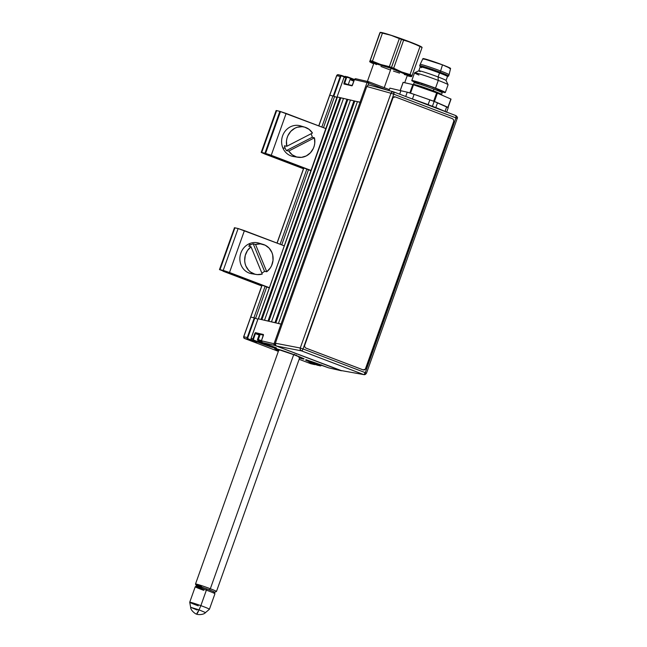 <?xml version="1.0" encoding="UTF-8"?>
<svg xmlns="http://www.w3.org/2000/svg" width="647" height="647" viewBox="0 0 647 647"><rect width="100%" height="100%" fill="white"/><g stroke="black" fill="none" stroke-linecap="round" stroke-linejoin="round"><path stroke-width="0.97" d="M344.544 83.746L346.46 77.85L345.902 77.664L343.969 83.107L347.504 84.425L344.527 83.293L346.46 77.85A0.89 0.817 -77 0 1 347.52 77.308L347.496 76.847A1.334 1.221 103 0 0 345.902 77.664L343.905 83.932L351.847 85.825A0.445 0.404 -77 0 1 352.267 85.533L344.552 83.754A0.445 0.404 103 0 0 344.018 84.029L352.008 85.792L354.427 79.646M368.644 81.716L367.051 82.533L368.717 83.091L367.981 85.161L368.717 83.091L367.051 82.533A1.334 1.221 -77 0 1 368.499 81.668L368.669 81.724A1.334 0.534 110.9 0 1 368.717 83.091L368.644 81.716A1.334 0.534 110.9 0 1 368.669 81.724L389.373 89.609L368.701 81.732M368.717 83.091L386.688 89.941L368.717 83.091M337.394 75.877L340.249 76.362L333.245 96.039L329.655 95.222L336.747 75.618M329.744 95.287L336.658 75.553L338.211 74.696A1.334 1.221 103 0 0 336.772 75.562L338.357 74.745A1.334 1.221 103 0 0 338.211 74.696L338.357 74.745M340.791 75.667L341.543 75.958L340.791 75.667M352.461 85.064L354.394 79.63L367.051 82.533L360.047 102.21L361.066 102.525L337.071 96.921L344.083 77.244L345.902 77.664A1.334 1.221 -77 0 1 347.496 76.847L351.725 78.91L347.52 77.308L346.46 77.85L344.083 77.244A1.334 1.221 -77 0 1 345.668 76.427A1.334 1.221 103 0 0 344.083 77.244L337.071 96.921L344.075 77.26M352.494 85.072L354.435 79.63A1.334 1.221 -77 0 1 356.028 78.813A1.334 1.221 103 0 0 354.435 79.63L367.051 82.533L274.045 343.719L275.218 344.091L275.363 343.217L275.396 344.924A1.334 0.534 110.9 0 1 274.749 345.409A1.334 1.221 -77 0 1 274.045 343.719L261.428 340.815L263.426 334.548L255.484 332.655A0.445 0.404 103 0 0 255.719 333.221L259.245 334.564L255.719 333.221L263.466 335A0.445 0.404 -77 0 1 263.321 334.459L255.33 332.687L252.904 338.85L253.454 339.036L255.395 333.593L254.837 333.407L252.904 338.85A1.334 1.221 103 0 0 253.6 340.54L261.986 343.743A10.902 0.55 -160.4 0 0 275.598 348.28A0.445 0.404 -77 0 1 275.363 347.722A10.457 0.526 19.6 0 1 262.31 343.363L262.512 342.789L262.31 343.363L253.923 340.168L253.406 339.376L255.395 333.593L259.091 335L255.395 333.593L255.719 333.221L263.466 335M368.669 81.724L355.874 78.764L354.394 79.63A9.123 0.461 -160.4 0 0 351.248 78.869L350.116 79.403A10.012 0.51 19.6 0 1 354.111 80.422A10.012 0.51 -160.4 0 0 350.092 79.427L348.191 84.781M344.042 77.244L345.522 76.378L354.451 79.492L347.512 76.856M340.249 76.362A1.334 1.221 -77 0 1 341.842 75.545L344.22 76.904L341.551 75.958L340.249 76.362L333.245 96.039L333.803 96.225L340.807 76.548L333.803 96.225L337.127 97.495L332.898 95.958L321.826 127.047L332.898 95.958L329.768 95.238L336.772 75.562L340.249 76.362M344.544 76.572L341.842 75.545L344.544 76.572M343.484 98.481L340.864 97.875L261.898 319.634L340.864 97.875L340.031 97.6L261.04 319.44L258.428 318.842L337.038 96.913M275.485 347.746A10.457 0.526 19.6 0 1 275.363 347.722L275.363 347.722A10.457 0.526 19.6 0 1 262.31 343.363L253.923 340.168L253.6 340.54L253.923 340.168A0.89 0.817 -77 0 1 253.454 339.036L251.076 338.43A1.334 1.221 103 0 0 251.772 340.12L253.6 340.54A1.334 1.221 -77 0 1 252.904 338.85L251.068 338.446M299.302 357.928L303.58 359.028L303.047 358.357L289.816 353.116L275.954 348.684L274.821 348.757L278.639 350.553A15.568 0.784 19.6 0 1 274.627 348.547A15.568 0.784 19.6 0 1 275.954 348.684A15.568 0.784 19.6 0 1 292.541 354.103A15.568 0.784 19.6 0 1 303.969 358.988A15.568 0.784 19.6 0 1 302.642 358.85L302.642 358.85A15.568 0.784 19.6 0 1 299.593 358.017M244.396 338.413L244.461 338.438A1.334 0.534 110.9 0 1 244.437 338.43L257.11 342.158L251.772 340.12A1.334 1.221 -77 0 1 251.076 338.43L258.08 318.761L282.076 324.365L281.057 324.05L274.045 343.719L261.428 340.815L263.369 335.372M263.329 335.372L261.428 340.815A1.334 1.221 103 0 0 262.124 342.506L274.749 345.409L275.711 344.277L274.045 343.719L274.749 345.409L341.098 370.699A1.334 0.534 -69.1 0 0 341.398 370.602M341.357 370.626L274.749 345.409L262.124 342.506L273.77 346.994L276.39 348.223L275.598 348.28A10.902 0.55 -160.4 0 0 270.519 345.7L276.253 347.811M275.363 347.722A0.445 0.404 103 0 0 275.598 348.28L253.6 340.54L257.11 342.158L253.284 341.276L253.22 340.751L248.27 338.866L247.947 339.238A1.334 1.221 -77 0 1 247.243 337.548L243.765 336.747L244.388 337.063L243.765 336.747L250.753 317.127M310.762 363.703A1.334 0.534 -69.1 0 0 310.786 363.719A1.334 1.221 103 0 0 310.964 363.768L299.14 359.279L310.811 363.727A1.334 0.534 -69.1 0 0 310.811 363.727L314.296 364.528L308.959 362.49L318.122 365.409A1.334 1.221 103 0 0 318.421 365.474M255.573 318.356L266.75 286.953L255.573 318.356L257.87 319.23L254.805 318.065L247.801 337.734L254.805 318.065L254.255 317.879L247.243 337.548L248.27 338.866L253.721 340.864L253.244 340.686L253.284 341.276L247.947 339.238L248.27 338.866A0.89 0.817 -77 0 1 247.801 337.734L247.243 337.548A1.334 1.221 103 0 0 247.947 339.238L244.461 338.438L243.765 336.747L250.769 317.079L254.255 317.879L247.243 337.548L243.765 336.747A1.334 1.221 103 0 0 244.461 338.438L278.347 351.353M257.077 342.15L251.764 340.12L251.036 338.43L258.072 318.777M341.098 370.699L341.244 370.739A1.334 1.221 -77 0 1 341.098 370.699L328.466 367.787A1.334 1.221 103 0 0 328.627 367.836A1.334 1.221 -77 0 1 328.482 367.787L320.087 364.593A10.902 0.55 -160.4 0 0 306.484 360.055A10.902 0.55 -160.4 0 0 311.563 362.627L319.95 365.83A1.334 1.221 103 0 0 320.111 365.878A1.334 1.221 -77 0 1 319.95 365.83L320.273 365.45L319.95 365.83L311.563 362.627L311.886 362.255L311.563 362.627L309.824 361.956L306.201 360.403L305.562 359.95L306.484 360.055L328.474 367.787L341.098 370.699M341.842 370.715A1.334 1.221 -77 0 1 341.244 370.739L328.627 367.836A1.334 1.221 103 0 0 328.781 367.86M321.494 365.126A1.334 1.221 -77 0 1 320.095 365.87A1.334 1.221 103 0 0 321.494 365.126M321.268 365.045A0.89 0.817 -77 0 1 320.273 365.45L311.886 362.255L312.072 361.738L311.886 362.255A10.457 0.526 19.6 0 1 306.767 360.12A10.457 0.526 19.6 0 0 311.886 362.255L320.273 365.45L321.333 364.9M315.396 364.366A1.334 1.221 -77 0 1 314.296 364.528L310.964 363.768A1.334 1.221 103 0 0 311.118 363.792M318.284 365.458A1.334 1.221 -77 0 1 318.122 365.409L308.959 362.49L314.296 364.528L314.62 364.148L312.307 363.266L315.243 364.107M312.784 363.371L320.095 365.87L321.583 365.013M296.302 355.001L295.622 355.34A14.234 0.72 19.6 0 1 302.545 358.592A14.234 0.72 19.6 0 1 299.626 357.92L302.238 358.559L302.618 358.406L302.068 358.066L295.097 355.219A12.9 0.655 19.6 0 1 301.445 358.058A12.9 0.655 19.6 0 1 299.666 357.807M278.711 350.35A12.9 0.655 19.6 0 1 277.175 349.412A12.9 0.655 19.6 0 1 293.568 354.637L279.172 349.784L277.142 349.445L279.043 350.496M295.089 355.057L301.381 357.977L298.938 357.613M278.671 350.456L275.889 348.992L278.145 349.38L293.568 354.637L294.781 354.419L294.094 354.758A14.234 0.72 19.6 0 0 275.986 349.129A14.234 0.72 19.6 0 0 278.671 350.456M353.836 81.19A10.012 0.51 19.6 0 1 350.116 79.403M354.394 79.638L351.232 78.877L353.537 80.05M263.41 335.251A10.012 0.51 -160.4 0 0 260.207 334.337L258.299 339.691A10.012 0.51 -160.4 0 0 257.449 339.635L257.991 340.767A9.123 0.461 19.6 0 1 258.76 340.823L258.299 339.691L260.207 334.337A10.012 0.51 -160.4 0 0 259.358 334.248L257.449 339.602A10.012 0.51 19.6 0 1 258.299 339.691A10.012 0.51 19.6 0 1 261.469 340.605A10.012 0.51 -160.4 0 0 258.299 339.691L258.76 340.823A9.123 0.461 19.6 0 1 261.372 341.559M269.087 345.158A9.123 0.461 19.6 0 1 257.991 340.767M269.589 345.328L259.269 341.462L258.218 340.718L262.059 341.778M318.445 363.978A9.123 0.461 19.6 0 1 313.569 362.239L319.157 364.221M227.04 271.853L219.47 269.605L224.76 271.594L220.012 269.662L234.918 227.809L234.368 227.752L238.128 228.545L223.223 270.406L220.012 269.662L234.918 227.809L238.128 228.545L223.223 270.406L227.04 271.853L223.83 271.117L227.04 271.853L223.223 270.406L229.499 272.5L244.404 230.639L238.128 228.545L284.3 245.844L244.404 230.639L229.499 272.5L227.76 272.096L269.314 287.931L227.04 271.853M224.849 271.352L261.825 285.715L223.83 271.117M269.395 287.705L229.499 272.5L269.395 287.705M234.449 227.841L219.47 269.605M223.021 271.19L261.736 285.942L223.021 271.19M276.18 110.645L276.649 110.613L276.107 110.556L261.202 152.409L261.744 152.466L276.649 110.613L279.86 111.349L264.955 153.202L261.744 152.466L276.649 110.613L279.86 111.349L264.955 153.202L271.23 155.296L286.136 113.443L279.86 111.349L326.031 128.648L286.136 113.443L271.23 155.296L269.492 154.9L311.045 170.735L269.435 154.633L261.364 152.393L264.752 153.994L261.202 152.409M311.134 170.501L271.23 155.296L311.134 170.501M266.491 154.39L303.556 168.511L266.491 154.39M264.752 153.994L303.467 168.746L264.752 153.994M266.758 271.732L264.558 271.344A15.609 14.291 -77 0 1 262.391 272.71A15.609 14.291 -77 0 1 261.825 272.985A15.609 14.291 103 0 0 262.391 272.71A15.609 14.291 103 0 0 264.558 271.344L253.203 243.79L255.525 244.445A15.455 14.153 -77 0 1 263.175 244.404A15.455 14.153 -77 0 1 272.977 256.511A15.455 14.153 -77 0 1 266.758 271.732L255.525 244.445L260.458 243.895L265.197 245.197L269.176 248.197L271.918 252.532L272.71 255.047L273.026 260.369L271.635 265.553L270.341 267.898L266.758 271.732L264.558 271.344L253.203 243.79A15.609 14.291 103 0 0 250.866 244.744A15.609 14.291 -77 0 1 253.203 243.79L255.525 244.445L266.758 271.732M263.175 244.404L258.735 243.07A15.754 14.428 103 0 0 248.545 244.081L250.866 244.744L248.545 244.081A15.754 14.428 103 0 0 239.956 260.579A15.754 14.428 103 0 0 251.675 273.73L256.252 274.474A15.455 14.153 -77 0 1 244.954 262.884A15.455 14.153 -77 0 1 251.02 246.766L262.261 274.053L257.328 274.603L254.894 274.174L250.47 271.991L248.602 270.292L245.86 265.957L245.067 263.45L244.695 260.814L245.245 255.476L247.445 250.599L251.02 246.766L248.699 246.103A15.609 14.291 -77 0 1 250.866 244.744A15.609 14.291 103 0 0 248.699 246.103M262.261 274.053A15.455 14.153 -77 0 1 256.252 274.474M284.413 145.818A15.609 14.291 103 0 0 285.206 148.309A15.609 14.291 -77 0 1 284.413 145.818L286.807 146.271L286.484 140.949L286.977 138.296L287.875 135.757L290.802 131.333L294.919 128.195L297.272 127.241L302.206 126.699L304.632 127.127L309.064 129.319L312.469 133.047L286.807 146.271A15.455 14.153 -77 0 1 290.907 131.22A15.455 14.153 -77 0 1 304.907 127.208L300.467 125.874A15.754 14.428 103 0 0 285.311 130.977A15.754 14.428 103 0 0 282.812 147.848L285.206 148.309A15.609 14.291 103 0 0 286.386 150.597L312.307 137.245A15.609 14.291 103 0 0 311.514 134.754A15.609 14.291 103 0 0 311.07 133.767A15.609 14.291 -77 0 1 311.514 134.754A15.609 14.291 -77 0 1 312.307 137.245L314.442 137.827L314.757 143.149L314.272 145.801L313.374 148.341L310.447 152.765L306.33 155.903L301.526 157.358L296.617 156.97L292.185 154.779L288.78 151.05L286.386 150.597A15.609 14.291 -77 0 1 285.206 148.309L282.812 147.848A15.754 14.428 103 0 0 293.414 156.525L297.984 157.27A15.455 14.153 -77 0 1 288.78 151.05L314.442 137.827A15.455 14.153 -77 0 1 297.984 157.27M304.907 127.208A15.455 14.153 -77 0 1 312.469 133.047M312.307 137.245L314.442 137.827L288.78 151.05L286.386 150.597L312.307 137.245M411.807 76.176L412.09 75.529A24.465 1.237 -160.4 0 0 410.028 74.583L401.65 71.954L393.667 68.202A24.465 1.237 -160.4 0 0 391.508 67.425L391.217 68.161A21.982 1.108 19.6 0 1 410.91 76.581A21.982 1.108 19.6 0 1 407.198 75.723L410.837 76.572L411.346 76.524L411.063 76.192L409.988 75.586L391.217 68.161L371.742 61.95L370.238 62.096L373.667 63.786A21.982 1.108 19.6 0 1 370.246 62.104A21.982 1.108 19.6 0 1 391.217 68.161L401.488 39.378A24.465 1.237 19.6 0 1 403.647 40.154L412.034 42.791L420.016 46.544A24.465 1.237 19.6 0 1 422.07 47.49L422.062 47.304M404.707 82.703L407.416 75.109A17.793 0.898 -160.4 0 0 391.111 68.347L384.237 87.652L391.111 68.347A17.793 0.898 -160.4 0 0 373.885 63.171L391.111 68.347L407.408 75.117M422.006 47.385L421.48 46.883A21.982 1.108 -160.4 0 0 401.65 38.869L401.488 39.378A24.465 1.237 -160.4 0 0 399.328 38.618L389.34 66.657A24.465 1.237 19.6 0 1 391.508 67.425A24.465 1.237 19.6 0 1 393.667 68.202L403.647 40.154A24.465 1.237 -160.4 0 0 401.488 39.378L391.508 67.425A24.465 1.237 -160.4 0 0 389.34 66.657L380.695 64.482L372.446 61.182L382.434 33.143L391.079 35.318L399.328 38.618L389.34 66.657L380.695 64.482L372.446 61.182L382.434 33.143A24.465 1.237 -160.4 0 0 380.169 32.544L370.189 60.592A24.465 1.237 19.6 0 1 372.446 61.182A24.465 1.237 -160.4 0 0 370.189 60.592L380.185 32.358L370.189 60.592M369.72 61.602L379.643 33.45L380.161 32.358L380.824 32.407A21.982 1.108 -160.4 0 1 401.65 38.869L421.496 46.891M380.889 32.415L393.683 36.111L401.65 38.869L401.488 39.378A24.465 1.237 19.6 0 0 399.328 38.618L391.079 35.318L382.434 33.143A24.465 1.237 19.6 0 0 380.169 32.544M412.09 75.529L422.07 47.49A24.465 1.237 -160.4 0 0 420.016 46.544L410.028 74.583A24.465 1.237 19.6 0 1 412.09 75.529L422.07 47.49M393.667 68.202L403.647 40.154L412.034 42.791L420.016 46.544L410.028 74.583L401.65 71.954L393.667 68.202M406.995 75.157L404.326 74.551M399.579 73.119L393.465 71.081M390.19 69.933L380.954 66.479M376.457 64.611L373.885 63.163L367.391 81.417M190.655 607.298C190.477 610.485 195.944 614.31 196.542 614.108C197.57 614.82 203.481 615.046 205.503 612.588L209.41 609.264A10.457 0.526 -160.4 0 0 200.861 605.641L206.377 590.153L200.861 605.641A10.457 0.526 19.6 0 1 209.426 609.248L214.941 593.76A10.457 0.526 -160.4 0 0 206.377 590.153A10.457 0.526 19.6 0 1 214.933 593.736L214.125 592.037A9.123 0.461 -160.4 0 0 206.66 588.916L206.377 590.153L206.66 588.916A9.123 0.461 -160.4 0 0 196.963 585.923L195.265 586.732A10.457 0.526 19.6 0 1 206.377 590.153A10.457 0.526 -160.4 0 0 195.24 586.748L189.725 602.236A10.457 0.526 19.6 0 1 200.861 605.641L199.05 609.854L205.503 612.588L199.05 609.854L196.542 614.108A9.212 1.035 -70.1 0 0 196.591 614.116A9.212 1.035 -70.1 0 0 199.05 609.854L190.655 607.298L199.05 609.854L200.861 605.641A10.457 0.526 -160.4 0 0 189.725 602.252L190.655 607.298L197.117 610.008M203.805 590.355A10.457 0.526 19.6 0 1 195.265 586.732M198.289 605.843A10.457 0.526 19.6 0 1 189.725 602.236M214.739 592.304L216.438 591.495A11.12 0.566 -160.4 0 0 210.332 588.746L209.361 589.878A9.786 0.493 19.6 0 1 214.739 592.304A9.786 0.493 19.6 0 1 214.23 592.264M201.629 586.74A11.12 0.566 19.6 0 1 195.507 584.015A11.12 0.566 19.6 0 1 210.332 588.746L293.689 354.661L210.332 588.746A11.12 0.566 19.6 0 1 216.462 591.479L299.885 357.184M210.332 588.746A11.12 0.566 -160.4 0 0 195.507 584.047L196.316 585.745A9.786 0.493 19.6 0 1 209.361 589.878L210.332 588.746M196.737 586.028A9.786 0.493 19.6 0 1 196.316 585.745M196.898 586.117L205.859 588.592L213.381 591.512L214.755 592.288L213.922 592.199M446.64 112.166L448.258 107.604A8.945 0.453 -160.4 0 0 446.697 106.763L445.047 111.397L435.819 107.539L437.518 102.768A8.945 0.453 -160.4 0 0 434.153 101.417L414.104 94.341L412.43 99.056L409.349 97.875L432.422 106.278L434.153 101.417A8.945 0.453 -160.4 0 0 429.851 99.848L428.152 104.62L412.454 98.975L414.104 94.341L429.851 99.848L427.982 104.984L435.819 107.539L437.518 102.768L446.697 106.763L445.047 111.397L446.592 112.109M366.315 373.182L365.264 372.656L366.315 373.182A2.24 2.062 -79.9 0 1 363.654 374.556L340.565 370.456L276.528 346.056L340.565 370.456L363.654 374.556L301.429 350.844L363.654 374.556A2.24 0.89 -69.1 0 0 365.264 372.656L303.039 348.943A2.24 0.89 110.9 0 1 301.429 350.844A2.24 0.89 -69.1 0 0 303.039 348.943L300.257 348.013L303.039 348.943L393.748 94.195L455.973 117.908L365.264 372.656L303.039 348.943L393.748 94.195L390.966 93.265L393.748 94.195L393.635 91.89L392.066 91.995L390.966 93.265L300.257 348.013L300.297 349.712L301.429 350.844L276.528 346.056L275.396 344.924L276.528 346.056L301.429 350.844A2.24 2.03 -79.1 0 1 300.257 348.013L275.363 343.217L300.257 348.013L390.966 93.265L366.776 86.488L275.363 343.217L366.776 86.488L390.966 93.265A2.24 2.038 -74.3 0 1 393.635 91.89L369.283 85.064L367.868 85.218L366.776 86.488L367.868 85.218L369.445 85.113M393.473 91.842L393.635 91.89A2.24 0.89 110.9 0 1 393.667 91.906A2.24 0.89 110.9 0 1 393.748 94.195L455.973 117.908L365.264 372.656L363.994 374.653L341.357 370.569M363.654 374.556L365.231 374.459M455.941 115.635L455.892 115.619C457.397 116.816 457.833 117.762 457.203 118.458L455.973 117.908L457.203 118.458L366.493 373.198L363.994 374.653M435.002 107.653L455.86 115.603L455.973 117.908A2.24 0.89 -69.1 0 0 455.892 115.619A2.24 0.89 -69.1 0 0 455.86 115.603L393.7 91.914M448.145 107.637L434.153 101.417L432.422 106.278L445.047 111.397C446.81 112.133 447.093 112.343 445.896 112.02M400.914 90.726L407.238 92.181L405.709 96.492L407.238 92.181L400.914 90.726L399.676 94.195L400.914 90.726L389.898 88.129L400.914 90.726M414.104 94.341A8.945 0.453 -160.4 0 0 407.238 92.181L414.104 94.341M393.667 91.906L429.487 105.558M435.14 107.709L429.309 105.485M389.025 90.596L389.898 88.129L389.025 90.596M275.396 344.924L275.218 344.083M424.011 59.298L422.936 58.586L420.138 64.433A15.35 0.776 19.6 0 1 440.599 70.968L442.499 64.846A14.679 0.744 -160.4 0 0 422.928 58.594L442.499 64.846L440.599 70.968A15.35 0.776 -160.4 0 0 420.138 64.441L419.685 65.695A15.35 0.776 19.6 0 1 440.154 72.229L440.599 70.968L440.154 72.229A15.35 0.776 -160.4 0 0 419.693 65.743L420.235 66.876A14.46 0.728 19.6 0 1 439.507 72.982L440.154 72.229L439.507 72.982A14.46 0.728 -160.4 0 0 420.226 66.835L418.811 70.806A14.46 0.728 19.6 0 1 438.092 76.961L439.507 72.982L438.092 76.961A14.46 0.728 -160.4 0 0 418.844 70.782L414.59 72.796A17.793 0.898 19.6 0 1 438.278 80.398L438.092 76.961L438.278 80.398A17.793 0.898 -160.4 0 0 414.549 72.828L411.791 80.568A17.793 0.898 19.6 0 1 435.52 88.146L438.278 80.398L435.52 88.146L413.304 80.729L411.799 80.56L412.851 81.296L419.24 84.029A17.793 0.898 19.6 0 1 411.791 80.568M421.585 67.668A14.46 0.728 19.6 0 1 420.235 66.876M420.17 71.639A14.46 0.728 19.6 0 1 418.811 70.806M418.957 75.052A17.793 0.898 19.6 0 1 414.59 72.796M422.119 83.463L421.65 84.789L422.119 83.463M437.372 90.483L445.112 92.262L435.52 88.146A17.793 0.898 19.6 0 1 445.322 92.513A17.793 0.898 19.6 0 1 437.372 90.483M420.51 84.425L414.226 81.757L413.279 81.069L414.638 81.239L429.341 85.946L443.688 91.777L436.135 89.99M445.322 92.513L448.08 84.765A17.793 0.898 -160.4 0 0 438.278 80.398A17.793 0.898 19.6 0 1 448.072 84.717L446.05 80.471A14.46 0.728 -160.4 0 0 438.092 76.961A14.46 0.728 19.6 0 1 446.058 80.511L447.473 76.532A14.46 0.728 -160.4 0 0 439.507 72.982A14.46 0.728 19.6 0 1 447.441 76.564L448.573 76.022A15.35 0.776 -160.4 0 0 440.154 72.229A15.35 0.776 19.6 0 1 448.606 75.99L449.05 74.737A15.35 0.776 -160.4 0 0 440.599 70.968A15.35 0.776 19.6 0 1 449.058 74.737L450.587 68.445A14.679 0.744 -160.4 0 0 442.499 64.846L450.579 68.453M450.215 68.477L449.301 68.307M414.743 84.603A14.905 0.752 19.6 0 1 433.344 90.815L433.943 89.14A14.905 0.752 -160.4 0 0 414.072 82.8L413.473 84.474A14.905 0.752 19.6 0 1 414.743 84.603A14.905 0.752 19.6 0 1 433.344 90.815A14.905 0.752 19.6 0 1 441.464 94.333M434.42 101.514L437.396 93.16L434.088 101.385L437.065 93.031L436.636 92.869L433.66 101.231L436.636 92.869L450.878 99.023L447.918 107.337L451.032 99.104L437.396 93.16L434.42 101.514M410.53 93.144L413.506 84.789L436.636 92.869L412.826 84.571L409.85 92.925L412.826 84.571L413.506 84.789L410.53 93.144M400.121 90.717L403.105 82.339L400.25 90.572L403.178 82.347L412.826 84.571L403.17 82.387M441.48 94.939L442.152 92.796A14.905 0.752 -160.4 0 0 433.943 89.14L433.344 90.815A14.905 0.752 19.6 0 1 441.553 94.47A14.905 0.752 19.6 0 1 440.292 94.341M363.25 369.906A2.224 2.038 103 0 1 362.918 369.817L305.894 348.062L363.088 369.858L365.312 369.235L453.676 121.539L365.741 368.491A2.224 2.038 -77 0 1 363.088 369.858L305.716 348.021L304.761 346.929L304.559 345.199L392.494 98.247L304.729 345.239L393.093 97.543L395.317 96.921L452.52 118.716L395.317 96.921A2.224 2.038 -77 0 0 392.664 98.287L392.494 98.247A2.224 2.038 103 0 1 394.896 96.807L395.074 96.848M452.52 118.716L453.644 119.841L453.676 121.539M253.907 317.798L265.108 286.33L253.907 317.798L250.769 317.079L262.124 285.19L243.652 336.739L244.437 338.43M277.11 243.102L303.855 167.994L277.11 243.102M318.842 125.906L329.768 95.238L318.842 125.906M306.84 169.134L280.094 244.242L306.84 169.134M281.736 244.865L308.482 169.757L281.736 244.865M323.468 127.669L334.564 96.516L323.468 127.669M360.047 102.21L281.057 324.05L278.445 323.443L357.435 101.603L360.047 102.21M278.445 323.443L357.435 101.603M274.959 322.643L353.958 100.803L274.959 322.643L271.481 321.842L350.472 100.002L354.791 101.086L275.824 322.845L354.791 101.086L357.411 101.684M271.481 321.842L350.472 100.002M268.004 321.041L346.994 99.201L268.004 321.041L264.518 320.241L343.517 98.401L347.827 99.484L268.861 321.244L347.827 99.484L350.448 100.083M264.518 320.241L343.517 98.401M337.305 96.985L258.315 318.825L337.419 97.001L340.031 97.6L261.04 319.44M352.332 85.541L344.503 83.738M338.211 74.696L341.697 75.497M299.14 359.279L310.786 363.719M251.036 338.43L258.04 318.753M341.899 370.723L341.244 370.739M306.128 359.683L328.627 367.836M310.964 363.768L314.442 364.568M312.816 363.379L309.023 362.514M303.953 358.584L302.545 358.592M274.902 348.24L275.986 349.129M280.297 112.044L265.391 153.905M411.549 76.637L410.91 76.581M369.647 61.691L370.246 62.104M195.507 584.015L278.93 349.728M435.124 107.701L455.892 115.619M448.056 107.483L451.032 99.112M329.655 95.222L318.736 125.866M303.75 167.953L277.005 243.062M262.019 285.149L250.656 317.062"/></g></svg>
